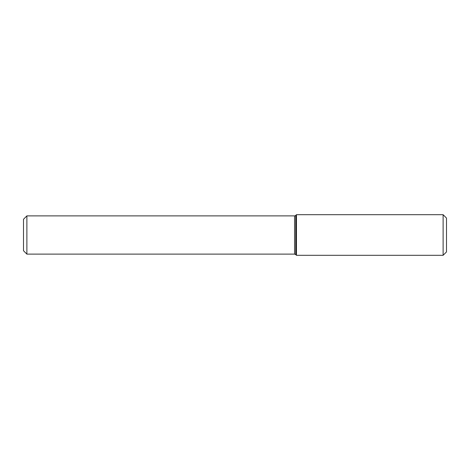 <?xml version="1.0" encoding="UTF-8"?>
<svg xmlns="http://www.w3.org/2000/svg" width="470" height="470" viewBox="0 0 470 470"><rect width="100%" height="100%" fill="white"/><g stroke="black" fill="none" stroke-linecap="round" stroke-linejoin="round"><path stroke-width="0.7" d="M296.441 235L296.441 214.696L443.116 214.696L443.116 255.304L296.441 255.304L296.441 235M294.561 254.117L295.753 254.617L295.753 215.383A1.692 1.692 0 0 1 294.561 215.883L26.884 215.883L26.884 254.117L294.561 254.117L294.561 215.883M26.884 254.117L23.5 250.733L23.5 219.267L26.884 215.883M443.116 255.304L446.5 251.92L446.5 218.08L443.116 214.696M295.753 254.617L296.441 255.304M295.753 215.383L296.441 214.696"/></g></svg>
